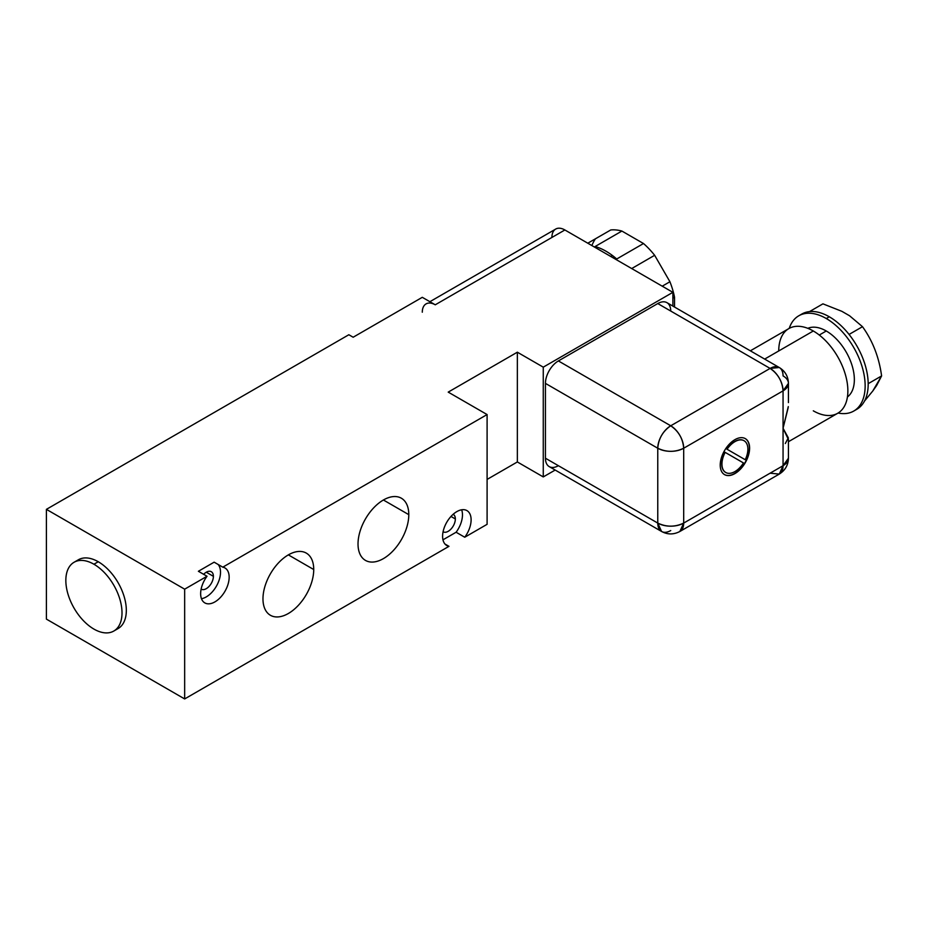 <?xml version="1.0" encoding="UTF-8"?>
<svg xmlns="http://www.w3.org/2000/svg" width="928" height="928" viewBox="0 0 928 928"><rect width="100%" height="100%" fill="white"/><g stroke="black" fill="none" stroke-linecap="round" stroke-linejoin="round"><path stroke-width="1.39" d="M612.387 255.467L610.705 256.43L612.387 255.467A61.097 35.276 60 0 1 616.714 258.993L643.51 243.53L616.714 258.993A61.097 35.276 60 0 0 612.387 255.467A61.097 35.276 60 0 0 595.115 246.523L621.899 231.06L595.115 246.523A61.097 35.276 60 0 1 612.387 255.467M587.795 243.206L610.763 229.958A61.097 35.276 60 0 1 621.899 231.06L643.51 243.53A61.097 35.276 60 0 1 654.646 255.293L669.923 281.741A61.097 35.276 60 0 1 674.54 297.273L674.54 307.04L674.54 297.273L672.881 298.224L674.54 297.273A61.097 35.276 60 0 0 669.923 281.741L662.232 286.184L669.923 281.741L654.646 255.293L631.69 268.552L654.646 255.293A61.097 35.276 60 0 0 643.51 243.53L621.899 231.06A61.097 35.276 60 0 0 610.763 229.958L587.795 243.206M591.925 245.584A61.097 35.276 60 0 1 595.486 238.774M551.905 237.452A18.328 10.579 60 0 1 564.874 229.97L672.881 292.332L672.881 306.089L672.881 292.332L543.263 367.163L517.348 352.199L448.212 392.115L487.096 414.561L222.79 567.17L214.148 562.171L198.383 571.277L207.025 576.265L184.66 589.176L46.4 509.356L348.847 334.741L353.162 337.235L422.286 297.32L435.255 304.802A18.328 10.579 -120 0 0 426.091 303.897M429.884 301.704L555.71 229.065A18.328 10.579 60 0 1 564.874 229.97L435.255 304.802A18.328 10.579 -120 0 0 422.286 312.202M422.286 297.32L435.255 304.802L564.874 229.97L672.881 292.332L543.263 367.163L543.263 476.922L517.348 461.958L517.348 352.199L448.212 392.115L487.096 414.561L222.79 567.17A20.161 11.646 -60 0 1 229.158 577.204A20.161 11.646 -60 0 1 214.902 601.901A20.161 11.646 -60 0 1 200.645 593.665A20.161 11.646 -60 0 1 207.025 576.265L184.66 589.176L46.4 509.356L46.4 619.115L184.66 698.935L448.978 546.337L444.976 544.028L448.978 546.337A20.161 11.646 -60 0 1 442.598 536.291A20.161 11.646 -60 0 1 456.854 511.595A20.161 11.646 -60 0 1 471.111 519.831A20.161 11.646 -60 0 1 464.742 537.231L487.096 524.32L487.096 414.561L487.096 524.32L464.742 537.231A20.161 11.646 120 0 0 471.111 519.831A20.161 11.646 120 0 0 466.935 510.597A20.161 11.646 120 0 0 451.402 516.003A20.161 11.646 120 0 0 442.598 536.291A20.161 11.646 120 0 0 446.774 545.525A20.161 11.646 120 0 0 448.978 546.337L184.66 698.935L184.66 589.176L184.66 698.935L46.4 619.115L46.4 509.356L348.847 334.741L353.162 337.235L422.286 297.32M487.096 479.416L517.348 461.958L517.348 352.199L543.263 367.163L543.263 476.922L555.188 470.044L543.263 476.922L517.348 461.958L487.096 479.416M670.724 311.042A18.328 10.579 120 0 0 657.766 303.56L558.389 360.934A18.328 10.579 120 0 0 545.432 383.38L545.432 458.223A18.328 10.579 120 0 0 558.389 465.705M442.969 539.818L456.1 532.243L464.742 537.231L456.1 532.243L442.969 539.818M76.351 561.22A39.718 22.933 60 0 1 98.252 561.742A39.718 22.933 60 0 1 124.735 598.699A39.718 22.933 60 0 1 115.826 629.602M408.796 514.657A35.902 20.729 -60 0 1 383.403 558.621A35.902 20.729 -60 0 1 358.022 543.97A35.902 20.729 -60 0 1 383.403 499.995A35.902 20.729 -60 0 1 408.796 514.657L383.403 499.995L408.796 514.657A35.902 20.729 120 0 0 401.36 498.22A35.902 20.729 120 0 0 373.694 507.836A35.902 20.729 120 0 0 358.022 543.97A35.902 20.729 120 0 0 365.458 560.396A35.902 20.729 120 0 0 393.124 550.78A35.902 20.729 120 0 0 408.796 514.657M313.734 569.537A35.902 20.729 -60 0 1 288.353 613.501A35.902 20.729 -60 0 1 262.972 598.838A35.902 20.729 -60 0 1 288.353 554.874A35.902 20.729 -60 0 1 313.734 569.537L288.353 554.874L313.734 569.537A35.902 20.729 120 0 0 306.298 553.1A35.902 20.729 120 0 0 278.644 562.716A35.902 20.729 120 0 0 262.972 598.838A35.902 20.729 120 0 0 270.408 615.276A35.902 20.729 120 0 0 298.062 605.659A35.902 20.729 120 0 0 313.734 569.537M461.645 509.797A20.161 11.646 -60 0 1 462.469 514.843A20.161 11.646 -60 0 1 456.1 532.243A20.161 11.646 -60 0 0 462.469 514.843A20.161 11.646 -60 0 0 461.645 509.797M443.085 531.756A10.08 5.823 120 0 0 450.88 529.169A10.08 5.823 120 0 0 455.346 518.961A10.08 5.823 120 0 0 453.166 514.298A10.08 5.823 120 0 1 453.258 514.344A10.08 5.823 120 0 1 455.346 518.961L450.985 516.444L455.346 518.961A10.08 5.823 120 0 1 450.938 529.099A10.08 5.823 120 0 1 443.178 531.802A10.08 5.823 120 0 1 443.085 531.756M220.516 572.216A20.161 11.646 -60 0 1 201.469 598.722A20.161 11.646 -60 0 0 220.516 572.216A20.161 11.646 -60 0 0 218.138 564.491A20.161 11.646 -60 0 1 220.516 572.216M198.383 571.277L207.025 576.265A20.161 11.646 120 0 0 200.645 593.665A20.161 11.646 120 0 0 204.821 602.898A20.161 11.646 120 0 0 220.365 597.493A20.161 11.646 120 0 0 229.158 577.204A20.161 11.646 120 0 0 224.982 567.971A20.161 11.646 120 0 0 222.79 567.17L214.148 562.171L198.383 571.277M201.132 589.129A10.08 5.823 120 0 0 208.928 586.542A10.08 5.823 120 0 0 213.394 576.334A10.08 5.823 120 0 0 203.638 574.316A10.08 5.823 120 0 1 211.306 571.718A10.08 5.823 120 0 1 213.394 576.334L206.26 572.216L213.394 576.334A10.08 5.823 120 0 1 208.986 586.473A10.08 5.823 120 0 1 201.225 589.176A10.08 5.823 120 0 1 201.132 589.129M74.066 562.264L78.393 559.77A39.718 22.933 60 0 1 98.252 561.742A39.718 22.933 60 0 1 124.19 596.739A39.718 22.933 60 0 1 118.1 628.558L113.784 631.052A39.718 22.933 -120 0 0 119.874 599.233A39.718 22.933 -120 0 0 93.925 564.236L98.252 561.742L93.925 564.236A39.718 22.933 -120 0 0 74.066 562.264A39.718 22.933 -120 0 0 67.976 594.094A39.718 22.933 -120 0 0 93.925 629.091A39.718 22.933 -120 0 0 113.784 631.052M93.925 629.091A39.718 22.933 -120 0 0 122.009 612.874A39.718 22.933 -120 0 0 93.925 564.236A39.718 22.933 -120 0 0 65.842 580.452A39.718 22.933 -120 0 0 93.925 629.091M788.22 407.508L783.058 428.284L783.058 390.862A18.328 10.579 0 0 0 788.429 383.38L783.058 390.862L683.692 448.236A18.328 10.579 -120 0 0 670.724 425.79L770.101 368.416A18.328 10.579 60 0 1 783.058 390.862L683.692 448.236C675.05 452.342 666.408 452.342 657.766 448.236C658.532 438.7 662.847 431.218 670.724 425.79C678.6 431.218 682.915 438.7 683.692 448.236L683.692 523.079C675.05 527.174 666.408 527.174 657.766 523.079L657.766 448.236A18.328 10.579 0 0 0 683.692 448.236L683.692 523.079A18.328 10.579 180 0 1 657.766 523.079L545.432 458.223L545.432 383.38L657.766 448.236L657.766 523.079L661.56 531.466L549.225 466.61A18.328 10.579 -60 0 1 545.432 458.223L657.766 523.079A18.328 10.579 120 0 0 661.56 531.466A18.328 10.579 120 0 0 670.724 530.561M770.101 473.187L779.265 474.092L783.058 465.705L788.429 458.223A18.328 10.579 180 0 1 783.058 465.705L683.692 523.079L679.888 531.466A18.328 10.579 -120 0 0 683.692 523.079L783.058 465.705L783.058 390.862C782.292 381.327 777.977 373.845 770.101 368.416L779.265 367.511A18.328 10.579 120 0 0 770.101 368.416L657.766 303.56A18.328 10.579 -60 0 1 666.93 302.656L779.265 367.511A18.328 10.579 120 0 1 783.058 375.898A18.328 10.579 0 0 1 788.429 383.38C788.22 376.455 785.169 371.154 779.265 367.511M734.918 439.652A20.776 11.994 -60 0 1 749.604 448.131A20.776 11.994 -60 0 1 734.918 473.582A20.776 11.994 -60 0 1 720.221 465.102A20.776 11.994 -60 0 1 734.918 439.652A20.776 11.994 120 0 0 721.346 457.956A20.776 11.994 120 0 0 724.524 474.602A20.776 11.994 120 0 0 734.918 473.582A20.776 11.994 120 0 0 748.49 455.277A20.776 11.994 120 0 0 745.3 438.619A20.776 11.994 120 0 0 734.918 439.652M788.429 438.99L788.429 458.223C788.243 465.067 785.181 470.357 779.265 474.092A18.328 10.579 60 0 0 783.058 465.705L783.058 428.284L788.406 439.536M785.332 443.503L788.313 437.807L783.058 428.284L788.29 406.592M750.346 350.819L788.87 328.582A48.882 28.223 60 0 1 813.311 330.994L764.672 359.078L813.311 330.994A48.882 28.223 60 0 1 845.234 374.077A48.882 28.223 60 0 1 837.752 413.25L788.429 441.716M778.743 350.958A48.882 28.223 60 0 1 813.311 330.994A48.882 28.223 60 0 1 847.867 390.862A48.882 28.223 60 0 1 813.311 410.826M807.801 328.326A39.718 22.933 60 0 1 826.268 330.994L819.273 335.043L826.268 330.994A39.718 22.933 60 0 1 851.834 364.762A39.718 22.933 60 0 1 847.426 396.964A39.718 22.933 60 0 0 851.834 364.762A39.718 22.933 60 0 0 826.268 330.994A39.718 22.933 60 0 0 807.801 328.326M853.76 411.058A54.996 31.749 -120 0 0 862.193 366.989A54.996 31.749 -120 0 0 826.268 318.524L829.296 316.784A54.996 31.749 60 0 1 849.074 334.44A54.996 31.749 60 0 1 868.179 383.682A54.996 31.749 60 0 1 856.788 409.306L853.76 411.058A54.996 31.749 -120 0 1 838.1 413.03A54.996 31.749 -120 0 0 864.687 378.694A54.996 31.749 -120 0 0 826.268 318.524A54.996 31.749 -120 0 0 789.229 328.373A54.996 31.749 -120 0 1 798.776 315.798L801.792 314.058A54.996 31.749 60 0 1 809.518 311.599A54.996 31.749 60 0 1 829.296 316.784L826.268 318.524A54.996 31.749 -120 0 0 798.776 315.798M856.788 409.306A54.996 31.749 60 0 1 855.233 410.106A54.996 31.749 60 0 0 868.179 383.682L881.6 375.933L868.179 383.682A54.996 31.749 60 0 0 849.074 334.44L862.495 326.691L849.561 315.764L841.858 311.321L822.939 303.85L809.518 311.599A54.996 31.749 60 0 1 829.296 316.784A54.996 31.749 60 0 1 849.074 334.44L862.495 326.691L849.561 315.764L841.858 311.321L822.939 303.85L809.518 311.599A54.996 31.749 60 0 0 800.33 314.998M876.635 385.526L872.772 391.013L881.6 375.933C879.071 357.303 872.703 340.889 862.495 326.691C872.703 340.889 879.071 357.303 881.6 375.933L876.635 385.526M864.513 401.047L872.772 391.013L864.513 401.047M558.389 360.934L657.766 303.56L770.101 368.416L670.724 425.79L558.389 360.934L670.724 425.79A18.328 10.579 120 0 0 657.766 448.236L545.432 383.38A18.328 10.579 -60 0 1 558.389 360.934M745.196 438.561A20.776 11.994 -60 0 1 748.246 455.242A20.776 11.994 -60 0 1 734.698 473.454L734.698 473.454A20.776 11.994 -60 0 1 724.42 474.544A20.776 11.994 120 0 0 734.698 473.454A20.776 11.994 120 0 0 748.246 455.242A20.776 11.994 120 0 0 745.196 438.561M726.844 449.117A18.328 10.579 -60 0 1 743.978 440.684A18.328 10.579 -60 0 0 743.862 440.614A18.328 10.579 -60 0 0 726.844 449.117L745.23 459.731A18.328 10.579 120 0 0 744.082 440.742A18.328 10.579 120 0 0 727.065 449.245L745.23 459.731A18.328 10.579 120 0 0 744.082 440.742A18.328 10.579 120 0 0 727.065 449.245L726.844 449.117M725.534 472.364A18.328 10.579 -60 0 0 725.638 472.422A18.328 10.579 -60 0 1 724.954 452.249A18.328 10.579 -60 0 0 725.534 472.364L725.754 472.491A18.328 10.579 120 0 0 743.456 462.944L725.162 452.377A18.328 10.579 120 0 0 725.754 472.491M724.965 452.261L725.162 452.377A18.328 10.579 120 0 0 725.754 472.491A18.328 10.579 120 0 0 743.456 462.944L725.162 452.377M788.429 383.38L788.429 402.613M779.265 474.092L679.888 531.466C673.693 534.725 667.58 534.725 661.56 531.466"/></g></svg>
